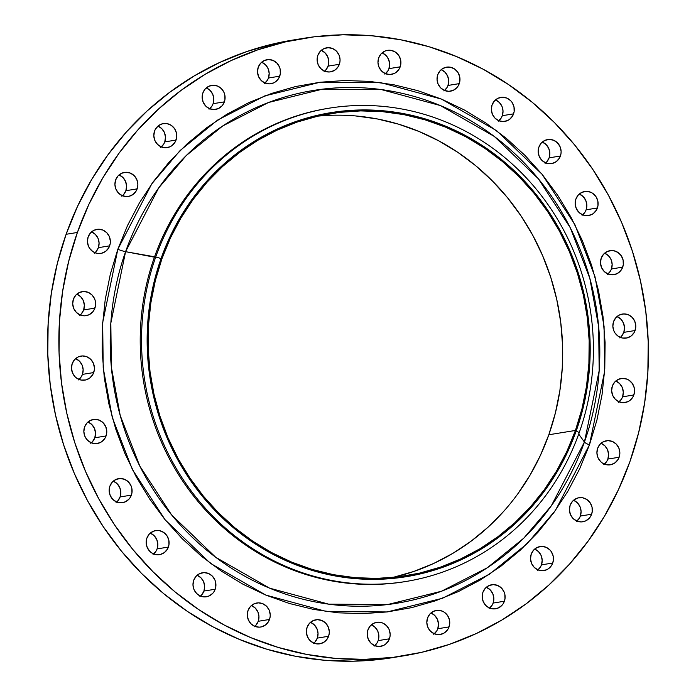 <?xml version="1.0" encoding="UTF-8"?>
<svg xmlns="http://www.w3.org/2000/svg" width="696" height="696" viewBox="0 0 696 696"><rect width="100%" height="100%" fill="white"/><g stroke="black" fill="none" stroke-linecap="round" stroke-linejoin="round"><path stroke-width="1.04" d="M635.074 330.53A12.171 11.458 -99.2 0 1 626.269 338.091A12.171 11.458 -99.2 0 1 615.49 333.654A12.171 11.458 -99.2 0 1 613.567 321.613L612.854 326.276L613.881 330.913L615.012 333.001L618.292 336.29L622.485 338.038L626.966 337.952L631.037 336.064L634.082 332.653L635.648 328.242L635.787 325.867L634.752 321.23L632.133 317.332L628.323 314.766L623.903 313.922L619.544 314.923L615.917 317.62L613.567 321.613A12.171 11.458 -99.2 0 1 622.372 314.053A12.171 11.458 -99.2 0 1 633.151 318.49A12.171 11.458 -99.2 0 1 635.074 330.53L623.799 332.357L635.074 330.53M620.371 337.403A12.171 11.458 80.8 0 0 623.799 332.357L621.45 336.351L619.762 337.891M622.711 267.142A12.171 11.458 -99.2 0 1 613.907 274.702A12.171 11.458 -99.2 0 1 603.127 270.257A12.171 11.458 -99.2 0 1 601.205 258.216L600.491 262.888L601.527 267.525L604.145 271.423L607.956 273.989L610.131 274.642L614.603 274.563L618.674 272.675L621.719 269.265L623.285 264.854L623.12 260.104L621.258 255.754L617.987 252.457L613.785 250.717L611.54 250.525L607.19 251.526L603.554 254.231L601.205 258.216A12.171 11.458 -99.2 0 1 610.009 250.664A12.171 11.458 -99.2 0 1 620.788 255.101A12.171 11.458 -99.2 0 1 622.711 267.142L611.436 268.969L622.711 267.142M608.008 274.015A12.171 11.458 80.8 0 0 611.436 268.969L610.453 271.092L607.399 274.502M597.394 207.982A12.171 11.458 -99.2 0 1 588.59 215.542A12.171 11.458 -99.2 0 1 577.81 211.097A12.171 11.458 -99.2 0 1 575.897 199.056L575.174 203.728L576.21 208.365L578.828 212.263L582.639 214.829L587.059 215.673L591.417 214.672L593.357 213.515L596.411 210.105L597.968 205.694L597.812 200.944L595.95 196.594L592.67 193.297L590.652 192.209L586.232 191.365L581.873 192.366L578.245 195.071L575.897 199.056A12.171 11.458 -99.2 0 1 584.701 191.504A12.171 11.458 -99.2 0 1 595.471 195.941A12.171 11.458 -99.2 0 1 597.394 207.982L586.128 209.809L597.394 207.982M582.7 214.855A12.171 11.458 80.8 0 0 586.128 209.809L585.136 211.932L582.091 215.342M560.402 156.017A12.171 11.458 -99.2 0 1 551.597 163.577A12.171 11.458 -99.2 0 1 540.818 159.14A12.171 11.458 -99.2 0 1 538.895 147.1L538.182 151.763L539.209 156.4L541.836 160.297L545.638 162.864L547.813 163.525L552.293 163.438L556.365 161.55L559.41 158.14L560.976 153.729L561.115 151.354L560.08 146.717L557.461 142.819L553.651 140.253L549.231 139.409L544.872 140.409L541.244 143.106L538.895 147.1A12.171 11.458 -99.2 0 1 547.7 139.539A12.171 11.458 -99.2 0 1 558.479 143.976A12.171 11.458 -99.2 0 1 560.402 156.017L549.127 157.844L560.402 156.017M545.699 162.89A12.171 11.458 80.8 0 0 549.127 157.844L546.778 161.837L545.09 163.377M513.57 113.866A12.171 11.458 -99.2 0 1 504.765 121.417A12.171 11.458 -99.2 0 1 493.986 116.98A12.171 11.458 -99.2 0 1 492.063 104.939L491.35 109.611L492.385 114.248L495.004 118.146L498.815 120.713L503.234 121.556L507.593 120.556L509.533 119.399L512.587 115.988L514.144 111.569L513.987 106.827L512.125 102.477L510.638 100.659L506.827 98.093L502.408 97.249L498.049 98.249L494.421 100.955L492.063 104.939A12.171 11.458 -99.2 0 1 500.876 97.388A12.171 11.458 -99.2 0 1 511.647 101.825A12.171 11.458 -99.2 0 1 513.57 113.866L502.303 115.693L513.57 113.866M498.875 120.739A12.171 11.458 80.8 0 0 502.303 115.693L501.311 117.815L498.266 121.226M459.264 83.624A12.171 11.458 -99.2 0 1 450.46 91.185A12.171 11.458 -99.2 0 1 439.681 86.748A12.171 11.458 -99.2 0 1 437.758 74.707L437.045 79.37L438.08 84.007L440.699 87.905L444.509 90.471L448.929 91.324L453.287 90.315L456.915 87.618L458.272 85.747L459.838 81.336L459.673 76.595L457.811 72.245L454.54 68.948L450.338 67.207L445.866 67.286L441.795 69.174L440.107 70.714L437.758 74.707A12.171 11.458 -99.2 0 1 446.562 67.147A12.171 11.458 -99.2 0 1 457.342 71.584A12.171 11.458 -99.2 0 1 459.264 83.624L447.989 85.451L459.264 83.624M444.561 90.497A12.171 11.458 80.8 0 0 447.989 85.451L447.006 87.574L443.952 90.985M400.2 66.825A12.171 11.458 -99.2 0 1 391.396 74.376A12.171 11.458 -99.2 0 1 380.616 69.939A12.171 11.458 -99.2 0 1 378.694 57.898L377.98 62.57L379.015 67.207L381.634 71.105L385.445 73.672L389.864 74.516L394.223 73.515L396.163 72.358L399.208 68.948L400.774 64.528L400.609 59.786L398.747 55.436L395.476 52.139L391.274 50.399L386.802 50.477L384.679 51.208L381.043 53.914L378.694 57.898A12.171 11.458 -99.2 0 1 387.498 50.347A12.171 11.458 -99.2 0 1 398.277 54.784A12.171 11.458 -99.2 0 1 400.2 66.825L388.925 68.652L400.2 66.825M385.497 73.698A12.171 11.458 80.8 0 0 388.925 68.652L387.942 70.774L384.888 74.185M339.344 64.302A12.171 11.458 -99.2 0 1 330.53 71.853A12.171 11.458 -99.2 0 1 319.76 67.416A12.171 11.458 -99.2 0 1 317.837 55.375L317.124 60.039L318.15 64.676L320.769 68.573L324.58 71.149L328.999 71.992L331.235 71.714L335.298 69.826L338.352 66.416L339.918 62.005L340.057 59.63L339.022 54.993L336.403 51.095L332.592 48.529L328.173 47.685L323.814 48.685L320.186 51.391L317.837 55.375A12.171 11.458 -99.2 0 1 326.642 47.815A12.171 11.458 -99.2 0 1 337.421 52.261A12.171 11.458 -99.2 0 1 339.344 64.302L328.068 66.129L339.344 64.302M324.64 71.166A12.171 11.458 80.8 0 0 328.068 66.129L325.719 70.113L324.031 71.653M279.731 76.177A12.171 11.458 -99.2 0 1 270.927 83.729A12.171 11.458 -99.2 0 1 260.147 79.292A12.171 11.458 -99.2 0 1 258.233 67.251L257.52 71.923L258.547 76.551L261.165 80.458L264.976 83.024L269.395 83.868L273.754 82.867L275.694 81.71L278.748 78.3L280.305 73.88L280.149 69.139L279.418 66.868L276.799 62.971L272.989 60.404L268.569 59.56L264.21 60.561L260.582 63.266L258.233 67.251A12.171 11.458 -99.2 0 1 267.038 59.699A12.171 11.458 -99.2 0 1 277.817 64.136A12.171 11.458 -99.2 0 1 279.731 76.177L268.465 78.004L279.731 76.177M265.037 83.041A12.171 11.458 80.8 0 0 268.465 78.004L267.473 80.127L264.428 83.529M224.373 101.86A12.171 11.458 -99.2 0 1 215.569 109.42A12.171 11.458 -99.2 0 1 204.789 104.983A12.171 11.458 -99.2 0 1 202.867 92.942L202.153 97.605L203.189 102.242L205.807 106.14L209.618 108.707L214.037 109.559L218.396 108.55L222.024 105.853L223.39 103.982L224.947 99.572L224.791 94.83L224.06 92.559L221.441 88.662L217.631 86.095L213.211 85.243L208.852 86.252L205.224 88.949L202.867 92.942A12.171 11.458 -99.2 0 1 211.671 85.382A12.171 11.458 -99.2 0 1 222.45 89.819A12.171 11.458 -99.2 0 1 224.373 101.86L213.098 103.687L224.373 101.86M209.679 108.733A12.171 11.458 80.8 0 0 213.098 103.687L212.115 105.809L209.061 109.22M176.036 140.07A12.171 11.458 -99.2 0 1 167.231 147.622A12.171 11.458 -99.2 0 1 156.452 143.185A12.171 11.458 -99.2 0 1 154.529 131.144L153.816 135.816L154.851 140.444L157.47 144.35L161.281 146.917L165.7 147.761L170.059 146.76L171.999 145.603L175.053 142.193L176.61 137.773L176.453 133.032L174.592 128.682L171.312 125.384L167.118 123.644L162.638 123.723L158.566 125.611L155.521 129.021L154.529 131.144A12.171 11.458 -99.2 0 1 163.334 123.592A12.171 11.458 -99.2 0 1 174.113 128.029A12.171 11.458 -99.2 0 1 176.036 140.07L164.761 141.897L176.036 140.07M161.333 146.934A12.171 11.458 80.8 0 0 164.761 141.897L163.778 144.02L160.724 147.421M137.147 188.877A12.171 11.458 -99.2 0 1 128.334 196.437A12.171 11.458 -99.2 0 1 117.563 192A12.171 11.458 -99.2 0 1 115.64 179.959L114.927 184.623L115.954 189.26L118.572 193.157L122.383 195.724L126.802 196.576L129.038 196.298L133.101 194.41L136.155 191L137.721 186.589L137.86 184.214L136.825 179.577L134.206 175.679L130.396 173.113L125.976 172.26L121.617 173.269L117.989 175.966L115.64 179.959A12.171 11.458 -99.2 0 1 124.445 172.399A12.171 11.458 -99.2 0 1 135.224 176.836A12.171 11.458 -99.2 0 1 137.147 188.877L125.872 190.704L137.147 188.877M122.444 195.75A12.171 11.458 80.8 0 0 125.872 190.704L123.523 194.697L121.835 196.237M109.646 245.845A12.171 11.458 -99.2 0 1 100.842 253.405A12.171 11.458 -99.2 0 1 90.062 248.968A12.171 11.458 -99.2 0 1 88.14 236.927L87.426 241.59L88.453 246.227L89.584 248.307L92.864 251.604L97.057 253.344L101.538 253.266L105.609 251.378L108.654 247.967L110.22 243.556L110.359 241.181L109.324 236.544L106.706 232.647L102.895 230.08L98.475 229.228L94.117 230.237L90.489 232.934L88.14 236.927A12.171 11.458 -99.2 0 1 96.944 229.367A12.171 11.458 -99.2 0 1 107.723 233.804A12.171 11.458 -99.2 0 1 109.646 245.845L98.371 247.672L109.646 245.845M94.943 252.718A12.171 11.458 80.8 0 0 98.371 247.672L96.022 251.665L94.334 253.205M94.917 308.119A12.171 11.458 -99.2 0 1 86.113 315.671A12.171 11.458 -99.2 0 1 75.333 311.234A12.171 11.458 -99.2 0 1 73.411 299.193L72.697 303.856L73.733 308.493L76.351 312.391L80.162 314.966L84.581 315.81L88.94 314.801L92.568 312.104L93.934 310.233L95.491 305.822L95.335 301.081L94.604 298.81L91.985 294.913L88.174 292.346L83.755 291.502L79.396 292.503L75.768 295.208L73.411 299.193A12.171 11.458 -99.2 0 1 82.215 291.633A12.171 11.458 -99.2 0 1 92.994 296.078A12.171 11.458 -99.2 0 1 94.917 308.119L83.642 309.946L94.917 308.119M80.214 314.983A12.171 11.458 80.8 0 0 83.642 309.946L81.293 313.931L79.605 315.471M93.708 372.56A12.171 11.458 -99.2 0 1 84.903 380.12A12.171 11.458 -99.2 0 1 74.124 375.683A12.171 11.458 -99.2 0 1 72.201 363.643L71.488 368.306L72.523 372.943L75.142 376.84L76.925 378.32L81.127 380.06L85.599 379.981L89.671 378.093L92.716 374.683L94.282 370.272L94.421 367.897L93.386 363.26L90.767 359.362L86.957 356.796L82.537 355.943L78.187 356.952L74.55 359.649L72.201 363.643A12.171 11.458 -99.2 0 1 81.006 356.082A12.171 11.458 -99.2 0 1 91.785 360.519A12.171 11.458 -99.2 0 1 93.708 372.56L82.433 374.387L93.708 372.56M79.005 379.433A12.171 11.458 80.8 0 0 82.433 374.387L81.449 376.51L78.396 379.92M106.07 435.957A12.171 11.458 -99.2 0 1 97.266 443.509A12.171 11.458 -99.2 0 1 86.487 439.072A12.171 11.458 -99.2 0 1 84.564 427.031L83.851 431.694L84.877 436.331L87.505 440.229L91.306 442.804L95.726 443.648L100.085 442.647L102.034 441.481L105.079 438.071L106.645 433.66L106.784 431.285L105.748 426.648L103.13 422.75L99.319 420.184L94.9 419.34L90.541 420.34L86.913 423.046L84.564 427.031A12.171 11.458 -99.2 0 1 93.368 419.47A12.171 11.458 -99.2 0 1 104.148 423.916A12.171 11.458 -99.2 0 1 106.07 435.957L94.795 437.784L106.07 435.957M91.367 442.821A12.171 11.458 80.8 0 0 94.795 437.784L92.446 441.769L90.758 443.308M131.379 495.117A12.171 11.458 -99.2 0 1 122.574 502.669A12.171 11.458 -99.2 0 1 111.795 498.232A12.171 11.458 -99.2 0 1 109.872 486.191L109.159 490.854L110.194 495.491L112.813 499.389L116.624 501.964L121.043 502.808L125.402 501.807L129.03 499.102L130.396 497.231L131.953 492.82L131.796 488.079L131.066 485.808L128.447 481.91L124.636 479.344L120.217 478.5L115.858 479.5L112.23 482.206L109.872 486.191A12.171 11.458 -99.2 0 1 118.677 478.63A12.171 11.458 -99.2 0 1 129.456 483.076A12.171 11.458 -99.2 0 1 131.379 495.117L120.104 496.944L131.379 495.117M116.684 501.981A12.171 11.458 80.8 0 0 120.104 496.944L117.754 500.929L116.067 502.468M168.38 547.073A12.171 11.458 -99.2 0 1 159.575 554.634A12.171 11.458 -99.2 0 1 148.796 550.197A12.171 11.458 -99.2 0 1 146.873 538.156L146.16 542.819L147.195 547.456L149.814 551.354L151.597 552.833L155.8 554.573L160.271 554.495L164.343 552.607L167.388 549.196L168.954 544.785L168.789 540.044L166.927 535.685L163.656 532.397L159.454 530.648L154.982 530.735L150.91 532.623L149.222 534.163L146.873 538.156A12.171 11.458 -99.2 0 1 155.678 530.596A12.171 11.458 -99.2 0 1 166.457 535.033A12.171 11.458 -99.2 0 1 168.38 547.073L157.105 548.9L168.38 547.073M153.677 553.946A12.171 11.458 80.8 0 0 157.105 548.9L156.121 551.023L153.068 554.434M215.203 589.234A12.171 11.458 -99.2 0 1 206.399 596.785A12.171 11.458 -99.2 0 1 195.619 592.348A12.171 11.458 -99.2 0 1 193.697 580.307L192.983 584.979L194.019 589.608L196.637 593.514L200.448 596.081L204.868 596.924L209.226 595.924L212.854 593.218L214.22 591.348L215.777 586.937L215.621 582.195L214.89 579.925L212.271 576.027L208.461 573.461L204.041 572.617L199.682 573.617L196.054 576.323L193.697 580.307A12.171 11.458 -99.2 0 1 202.51 572.756A12.171 11.458 -99.2 0 1 213.281 577.193A12.171 11.458 -99.2 0 1 215.203 589.234L203.937 591.061L215.203 589.234M200.509 596.098A12.171 11.458 80.8 0 0 203.937 591.061L201.579 595.045L199.9 596.585M269.509 619.466A12.171 11.458 -99.2 0 1 260.704 627.026A12.171 11.458 -99.2 0 1 249.934 622.589A12.171 11.458 -99.2 0 1 248.011 610.549L247.297 615.212L248.324 619.849L250.943 623.747L254.753 626.313L259.173 627.166L261.409 626.887L265.472 624.999L268.525 621.589L270.091 617.178L270.231 614.803L269.195 610.166L266.577 606.268L262.766 603.702L258.346 602.849L253.988 603.858L250.36 606.555L248.011 610.549A12.171 11.458 -99.2 0 1 256.815 602.988A12.171 11.458 -99.2 0 1 267.595 607.425A12.171 11.458 -99.2 0 1 269.509 619.466L258.242 621.293L269.509 619.466M254.814 626.339A12.171 11.458 80.8 0 0 258.242 621.293L255.893 625.286L254.205 626.826M328.582 636.274A12.171 11.458 -99.2 0 1 319.777 643.826A12.171 11.458 -99.2 0 1 308.998 639.389A12.171 11.458 -99.2 0 1 307.075 627.348L306.362 632.02L307.388 636.649L310.007 640.555L313.818 643.121L315.993 643.774L320.473 643.696L324.545 641.799L327.59 638.389L329.156 633.978L329.295 631.603L328.26 626.966L325.641 623.068L321.83 620.501L317.411 619.658L313.052 620.658L309.424 623.364L307.075 627.348A12.171 11.458 -99.2 0 1 315.88 619.797A12.171 11.458 -99.2 0 1 326.659 624.234A12.171 11.458 -99.2 0 1 328.582 636.274L317.306 638.101L328.582 636.274M313.879 643.139A12.171 11.458 80.8 0 0 317.306 638.101L314.957 642.086L313.27 643.626M389.438 638.798A12.171 11.458 -99.2 0 1 380.634 646.358A12.171 11.458 -99.2 0 1 369.854 641.912A12.171 11.458 -99.2 0 1 367.932 629.871L367.218 634.543L368.254 639.18L370.872 643.078L374.683 645.644L379.103 646.488L383.461 645.488L385.401 644.331L388.446 640.92L390.012 636.509L390.151 634.134L389.125 629.497L386.498 625.6L382.687 623.024L378.267 622.18L373.917 623.19L370.281 625.887L367.932 629.871A12.171 11.458 -99.2 0 1 376.736 622.32A12.171 11.458 -99.2 0 1 387.515 626.757A12.171 11.458 -99.2 0 1 389.438 638.798L378.163 640.625L389.438 638.798M374.735 645.67A12.171 11.458 80.8 0 0 378.163 640.625L377.18 642.747L374.126 646.158M449.042 626.922A12.171 11.458 -99.2 0 1 440.237 634.474A12.171 11.458 -99.2 0 1 429.458 630.037A12.171 11.458 -99.2 0 1 427.535 617.996L426.822 622.668L427.857 627.305L430.476 631.202L434.287 633.769L438.706 634.613L443.065 633.612L445.005 632.455L448.059 629.045L449.616 624.625L449.459 619.884L447.598 615.534L444.318 612.236L442.299 611.149L437.88 610.305L433.521 611.305L429.893 614.011L427.535 617.996A12.171 11.458 -99.2 0 1 436.34 610.444A12.171 11.458 -99.2 0 1 447.119 614.881A12.171 11.458 -99.2 0 1 449.042 626.922L437.767 628.749L449.042 626.922M434.339 633.786A12.171 11.458 80.8 0 0 437.767 628.749L436.784 630.872L433.73 634.282M504.4 601.231A12.171 11.458 -99.2 0 1 495.595 608.791A12.171 11.458 -99.2 0 1 484.816 604.354A12.171 11.458 -99.2 0 1 482.902 592.313L482.18 596.977L483.215 601.614L485.834 605.511L489.645 608.078L494.064 608.93L498.423 607.921L502.051 605.224L503.417 603.354L504.974 598.943L504.817 594.201L504.087 591.931L501.468 588.033L497.657 585.466L493.238 584.614L488.879 585.623L485.251 588.32L482.902 592.313A12.171 11.458 -99.2 0 1 491.707 584.753A12.171 11.458 -99.2 0 1 502.486 589.19A12.171 11.458 -99.2 0 1 504.4 601.231L493.133 603.058L504.4 601.231M489.706 608.104A12.171 11.458 80.8 0 0 493.133 603.058L492.142 605.181L489.097 608.591M552.737 563.029A12.171 11.458 -99.2 0 1 543.933 570.581A12.171 11.458 -99.2 0 1 533.153 566.144A12.171 11.458 -99.2 0 1 531.239 554.103L530.526 558.775L531.553 563.412L534.171 567.31L537.982 569.876L542.402 570.72L546.76 569.72L548.7 568.562L551.754 565.152L553.32 560.732L553.155 555.991L551.293 551.641L549.805 549.823L545.995 547.256L541.575 546.412L537.216 547.413L533.588 550.118L531.239 554.103A12.171 11.458 -99.2 0 1 540.044 546.551A12.171 11.458 -99.2 0 1 550.823 550.988A12.171 11.458 -99.2 0 1 552.737 563.029L541.471 564.856L552.737 563.029M538.043 569.893A12.171 11.458 80.8 0 0 541.471 564.856L540.479 566.979L537.434 570.389M591.635 514.213A12.171 11.458 -99.2 0 1 582.83 521.774A12.171 11.458 -99.2 0 1 572.051 517.337A12.171 11.458 -99.2 0 1 570.128 505.296L569.415 509.959L570.45 514.596L573.069 518.494L576.88 521.06L581.299 521.913L585.658 520.904L589.286 518.207L590.643 516.336L592.209 511.925L592.044 507.184L590.182 502.834L586.911 499.537L582.709 497.797L578.237 497.875L574.165 499.763L572.477 501.303L570.128 505.296A12.171 11.458 -99.2 0 1 578.933 497.736A12.171 11.458 -99.2 0 1 589.712 502.173A12.171 11.458 -99.2 0 1 591.635 514.213L580.36 516.04L591.635 514.213M576.932 521.087A12.171 11.458 80.8 0 0 580.36 516.04L579.377 518.163L576.323 521.574M633.856 394.98A12.171 11.458 -99.2 0 1 625.052 402.54A12.171 11.458 -99.2 0 1 614.272 398.095A12.171 11.458 -99.2 0 1 612.358 386.054L611.636 390.726L612.671 395.363L615.29 399.26L619.101 401.827L623.52 402.671L627.879 401.67L629.819 400.513L632.873 397.103L634.43 392.692L634.274 387.95L632.412 383.592L629.132 380.294L627.113 379.207L622.694 378.363L618.335 379.372L614.707 382.069L612.358 386.054A12.171 11.458 -99.2 0 1 621.163 378.502A12.171 11.458 -99.2 0 1 631.942 382.939A12.171 11.458 -99.2 0 1 633.856 394.98L622.589 396.807L633.856 394.98M619.162 401.853A12.171 11.458 80.8 0 0 622.589 396.807L621.598 398.93L618.553 402.34M619.135 457.246A12.171 11.458 -99.2 0 1 610.331 464.806A12.171 11.458 -99.2 0 1 599.552 460.369A12.171 11.458 -99.2 0 1 597.629 448.328L596.916 452.992L597.951 457.629L600.57 461.526L602.353 463.005L606.555 464.745L611.027 464.667L615.099 462.779L618.144 459.369L619.71 454.958L619.849 452.583L618.814 447.946L616.195 444.048L612.384 441.481L607.965 440.629L603.606 441.638L599.978 444.335L597.629 448.328A12.171 11.458 -99.2 0 1 606.433 440.768A12.171 11.458 -99.2 0 1 617.213 445.205A12.171 11.458 -99.2 0 1 619.135 457.246L607.86 459.073L619.135 457.246M586.354 450.155A12.171 11.458 80.8 0 0 585.649 454.984M604.433 464.119A12.171 11.458 80.8 0 0 607.86 459.073L606.877 461.196L603.823 464.606M329.112 108.193L327.807 108.402A239.746 225.574 80.8 0 0 154.425 257.198L125.584 251.674A8.43 1.435 19.5 0 1 117.833 249.246A8.43 1.435 -160.5 0 0 125.584 251.674L110.838 323.04L111.343 367.027L120.208 415.486L139.783 466.059L171.651 514.97L215.716 557.296L269.561 588.146L328.66 604.154L387.576 604.563L441.481 591.243L487.27 567.788L523.784 538.165L551.319 505.809L584.423 442.056A8.43 1.435 -160.5 0 0 589.434 444.927L555.417 510.455L527.107 543.707L489.584 574.157L442.517 598.264L387.115 611.949L326.563 611.54L265.82 595.08L210.479 563.368L165.187 519.868L132.423 469.6L112.3 417.609L103.199 367.81L102.677 322.596L117.833 249.246L110.359 274.024L105.235 299.506L102.495 325.45L102.181 351.602L104.278 377.702L108.785 403.515L115.649 428.78L124.801 453.261L136.164 476.725L149.614 498.928L165.03 519.677L182.265 538.765L201.144 556L221.502 571.233L243.13 584.301L265.82 595.08L289.353 603.476L313.505 609.409L338.047 612.811L362.738 613.646L387.341 611.923L411.623 607.643L435.339 600.857L458.272 591.635L480.197 580.046L500.911 566.222L520.199 550.275L537.877 532.388L553.79 512.7L567.771 491.428L579.698 468.765L589.434 444.927L596.907 420.149L602.04 394.667L604.78 368.723L605.094 342.571L602.997 316.471L598.49 290.658L591.626 265.394L582.474 240.912L571.112 217.448L557.661 195.245L542.245 174.496L525.01 155.408L506.123 138.173L485.773 122.94L464.145 109.872L441.455 99.093L417.922 90.698L393.771 84.764L369.228 81.362L344.537 80.527L319.934 82.25L295.652 86.53L271.936 93.316L249.003 102.538L227.07 114.127L206.364 127.96L187.076 143.898L169.389 161.785L153.485 181.473L139.496 202.745L127.577 225.408L117.833 249.246L151.859 183.718L180.16 150.466L217.691 120.016L264.758 95.909L320.16 82.224L380.712 82.633L441.455 99.093L496.796 130.804L542.088 174.304L574.852 224.573L594.967 276.564L604.076 326.363L604.598 371.577L589.434 444.927A8.43 1.435 19.5 0 1 584.423 442.056A259.765 244.409 80.8 0 0 440.446 105.583A259.765 244.409 80.8 0 0 125.584 251.674L155.73 256.989L161.063 258.512A235.065 221.163 -99.2 0 1 445.988 126.315A235.065 221.163 -99.2 0 1 576.271 430.789L579.202 432.703A239.746 225.574 80.8 0 0 446.327 122.157A239.746 225.574 80.8 0 0 155.73 256.989A239.746 225.574 -99.2 0 1 329.112 108.193A239.746 225.574 -99.2 0 1 541.375 195.593A239.746 225.574 -99.2 0 1 579.202 432.703A239.746 225.574 -99.2 0 1 405.82 581.499A239.746 225.574 -99.2 0 1 193.558 494.099A239.746 225.574 -99.2 0 1 155.73 256.989L154.425 257.198A239.746 225.574 -99.2 0 1 328.46 108.298M578.715 434.06L584.423 442.056L578.715 434.06M303.595 38.323L292.329 40.151A312.791 294.295 80.8 0 0 66.111 234.291L77.386 232.464A312.791 294.295 -99.2 0 1 303.595 38.323A312.791 294.295 -99.2 0 1 580.534 152.354A312.791 294.295 -99.2 0 1 629.889 461.709L629.889 461.709A312.791 294.295 -99.2 0 1 403.671 655.85A312.791 294.295 -99.2 0 1 126.742 541.819A312.791 294.295 -99.2 0 1 77.386 232.464L66.111 234.291L57.359 263.323L51.347 293.173L48.146 323.562L47.772 354.203L50.234 384.784L55.515 415.025L63.553 444.622L74.272 473.306L87.583 500.789L103.339 526.802L121.4 551.11L141.593 573.469L163.717 593.671L187.563 611.506L212.898 626.818L239.476 639.45L267.055 649.29L295.348 656.232L324.101 660.217L353.029 661.2L381.852 659.182L392.735 657.624M575.444 430.45A234.126 220.284 -99.2 0 1 406.125 575.757A234.126 220.284 -99.2 0 1 198.83 490.402A234.126 220.284 -99.2 0 1 161.89 258.851A234.126 220.284 -99.2 0 1 331.218 113.544A234.126 220.284 -99.2 0 1 538.504 198.899A234.126 220.284 -99.2 0 1 575.444 430.45L548.822 434.756L575.444 430.45L581.995 408.717L586.493 386.376L588.894 363.625L589.173 340.692L587.328 317.802L583.378 295.165L577.358 273.015L569.337 251.543L559.375 230.976L547.578 211.497L534.058 193.305L518.946 176.566L502.382 161.455L484.538 148.1L465.572 136.642L445.675 127.185L425.038 119.816L403.854 114.623L382.339 111.638L360.685 110.899L339.109 112.413L317.82 116.162L297.018 122.113L276.912 130.213L257.685 140.366L239.528 152.494L222.616 166.475L207.103 182.161L193.149 199.421L180.89 218.074L170.442 237.954L161.89 258.851L155.339 280.584L150.841 302.925L148.439 325.676L148.161 348.609L150.005 371.499L153.955 394.136L159.976 416.286L168.006 437.758L177.959 458.325L189.756 477.804L203.275 495.996L218.387 512.735L234.952 527.846L252.796 541.201L271.762 552.659L291.659 562.116L312.295 569.485L333.48 574.678L354.995 577.663L376.649 578.402L398.225 576.888L419.514 573.139L440.316 567.188L460.421 559.088L479.648 548.935L497.805 536.807L514.727 522.827L530.23 507.14L544.185 489.88L556.443 471.227L566.901 451.347L575.444 430.45M392.744 577.48A234.126 220.284 80.8 0 0 548.822 434.756A234.126 220.284 80.8 0 0 317.976 116.128M355.717 115.954L377.241 118.938L398.425 124.132L419.062 131.492L438.959 140.949L457.916 152.415L475.768 165.761L492.324 180.882L507.436 197.62L520.956 215.812L532.753 235.291L542.715 255.858L550.745 277.321L556.757 299.48L560.706 322.118L562.551 345.007L562.272 367.94L559.871 390.682L555.373 413.032L548.822 434.756L540.279 455.663L529.83 475.542L517.563 494.195M503.617 511.447L488.105 527.142L471.192 541.123L453.035 553.242L433.808 563.403L413.694 571.494L392.901 577.445M292.651 40.098L274.433 43.657L246.645 51.608L219.779 62.422L194.088 75.994L169.833 92.194L147.23 110.864L126.515 131.831L107.871 154.886L91.498 179.812L77.526 206.364L66.111 234.291A312.791 294.295 80.8 0 0 115.466 543.646A312.791 294.295 80.8 0 0 392.405 657.677L403.671 655.85M617.048 316.593L620.858 319.16L623.477 323.057L624.512 327.694L623.799 332.357A12.171 11.458 80.8 0 0 616.995 316.567M604.693 253.196L608.495 255.771L611.123 259.669L612.149 264.306L611.436 268.969A12.171 11.458 80.8 0 0 604.633 253.179M579.377 194.036L583.187 196.611L585.806 200.509L586.841 205.146L586.128 209.809A12.171 11.458 80.8 0 0 579.316 194.019M542.375 142.08L546.186 144.646L548.805 148.544L549.84 153.181L549.127 157.844A12.171 11.458 80.8 0 0 542.323 142.054M495.552 99.919L499.363 102.486L501.981 106.392L503.017 111.021L502.303 115.693A12.171 11.458 80.8 0 0 495.491 99.902M441.247 69.687L445.057 72.254L447.676 76.151L448.702 80.788L447.989 85.451A12.171 11.458 80.8 0 0 441.186 69.661M382.182 52.879L385.993 55.445L388.612 59.351L389.638 63.98L388.925 68.652A12.171 11.458 80.8 0 0 382.121 52.861M321.317 50.356L325.128 52.922L327.746 56.82L328.782 61.457L328.068 66.129A12.171 11.458 80.8 0 0 321.265 50.33M261.713 62.231L265.524 64.798L268.143 68.695L269.178 73.332L268.465 78.004A12.171 11.458 80.8 0 0 261.661 62.214M206.355 87.922L210.166 90.489L212.785 94.386L213.82 99.023L213.098 103.687A12.171 11.458 80.8 0 0 206.294 87.896M158.018 126.124L161.829 128.69L164.447 132.588L165.474 137.225L164.761 141.897A12.171 11.458 80.8 0 0 157.957 126.106M119.12 174.94L122.931 177.506L125.55 181.404L126.585 186.041L125.872 190.704A12.171 11.458 80.8 0 0 119.068 174.913M91.62 231.907L95.43 234.474L98.049 238.371L99.084 243.008L98.371 247.672A12.171 11.458 80.8 0 0 91.567 231.881M76.899 294.173L80.71 296.74L83.329 300.637L84.364 305.274L83.642 309.946A12.171 11.458 80.8 0 0 76.838 294.147M75.681 358.623L79.492 361.189L82.119 365.087L83.146 369.724L82.433 374.387A12.171 11.458 80.8 0 0 75.629 358.597M88.044 422.011L91.855 424.577L94.473 428.475L95.509 433.112L94.795 437.784A12.171 11.458 80.8 0 0 87.992 421.985M113.361 481.171L117.172 483.737L119.79 487.635L120.826 492.272L120.104 496.944A12.171 11.458 80.8 0 0 113.3 481.145M150.362 533.136L154.164 535.702L156.791 539.6L157.818 544.237L157.105 548.9A12.171 11.458 80.8 0 0 150.301 533.11M197.185 575.288L200.996 577.854L203.615 581.752L204.65 586.389L203.937 591.061A12.171 11.458 80.8 0 0 197.125 575.261M251.491 605.529L255.301 608.095L257.92 611.993L258.955 616.63L258.242 621.293A12.171 11.458 80.8 0 0 251.439 605.503M310.555 622.328L314.366 624.895L316.985 628.793L318.02 633.43L317.306 638.101A12.171 11.458 80.8 0 0 310.503 622.302M371.42 624.851L375.231 627.427L377.85 631.324L378.876 635.961L378.163 640.625A12.171 11.458 80.8 0 0 371.36 624.834M431.024 612.976L434.835 615.542L437.453 619.449L438.48 624.077L437.767 628.749A12.171 11.458 80.8 0 0 430.963 612.958M486.382 587.293L490.193 589.86L492.812 593.758L493.847 598.395L493.133 603.058A12.171 11.458 80.8 0 0 486.321 587.267M534.719 549.083L538.53 551.65L541.149 555.556L542.184 560.184L541.471 564.856A12.171 11.458 80.8 0 0 534.667 549.066M573.617 500.276L577.428 502.843L580.046 506.74L581.073 511.377L580.36 516.04A12.171 11.458 80.8 0 0 573.556 500.25M615.838 381.034L619.649 383.609L622.268 387.507L623.303 392.144L622.589 396.807A12.171 11.458 80.8 0 0 615.786 381.017M601.109 443.308L604.92 445.875L607.547 449.773L608.574 454.41L607.86 459.073A12.171 11.458 80.8 0 0 601.057 443.282M629.889 461.709L618.474 489.636L604.502 516.188L588.129 541.114L569.485 564.169L548.77 585.136L526.167 603.806L501.912 620.005L476.221 633.577L449.355 644.392L421.567 652.343L393.127 657.355L364.304 659.373L335.376 658.39L306.623 654.405L278.322 647.463L250.751 637.623L224.173 624.991L198.839 609.679L174.992 591.844L152.868 571.642L132.675 549.283L114.614 524.975L98.858 498.962L85.547 471.479L74.82 442.795L66.781 413.198L61.509 382.957L59.047 352.376L59.412 321.735L62.623 291.346L68.634 261.496L77.386 232.464L88.801 204.537L102.764 177.985L119.146 153.059L137.791 130.004L158.505 109.037L181.099 90.367L205.364 74.168L231.046 60.596L257.92 49.781L285.708 41.83L314.148 36.818L342.971 34.8L371.899 35.783L400.652 39.768L428.945 46.71L456.524 56.55L483.102 69.182L508.437 84.494L532.283 102.329L554.408 122.531L574.6 144.89L592.661 169.198L608.417 195.211L621.728 222.694L632.447 251.378L640.485 280.975L645.766 311.216L648.228 341.797L647.854 372.438L644.653 402.827L638.641 432.677L629.889 461.709M125.584 251.674A259.765 244.409 80.8 0 0 269.561 588.146A259.765 244.409 80.8 0 0 584.423 442.056L599.169 370.69L598.664 326.702L589.808 278.252L570.233 227.67L538.356 178.759L494.29 136.433L440.446 105.583L381.347 89.575L322.431 89.175L268.525 102.486L222.737 125.941L186.224 155.565L158.688 187.92L125.584 251.674M405.168 581.604A239.746 225.574 -99.2 0 1 192.461 494.586A239.746 225.574 -99.2 0 1 154.425 257.198A239.746 225.574 80.8 0 0 192.253 494.308A239.746 225.574 80.8 0 0 404.515 581.717L405.82 581.499M155.73 256.989A239.746 225.574 80.8 0 0 288.605 567.536A239.746 225.574 80.8 0 0 579.202 432.703L576.271 430.789A235.065 221.163 -99.2 0 1 291.346 562.986A235.065 221.163 -99.2 0 1 161.063 258.512L155.73 256.989M576.271 430.789L567.692 451.774L557.192 471.731L544.881 490.462L530.874 507.784L515.31 523.54L498.327 537.573L480.092 549.753L460.796 559.949L440.603 568.075L419.714 574.052L398.338 577.81L376.684 579.333L354.943 578.593L333.34 575.601L312.069 570.381L291.346 562.986L271.37 553.494L252.335 541.993L234.413 528.586L217.787 513.404L202.614 496.605L189.042 478.335L177.202 458.786L167.197 438.132L159.14 416.573L153.103 394.327L149.135 371.603L147.282 348.626L147.561 325.598L149.971 302.76L154.486 280.323L161.063 258.512L169.641 237.527L180.142 217.57L192.453 198.839L206.46 181.517L222.024 165.761L239.006 151.728L257.242 139.548L276.547 129.352L296.731 121.226L317.62 115.249L338.995 111.49L360.659 109.968L382.391 110.707L404.002 113.7L425.265 118.92L445.988 126.315L465.963 135.807L484.999 147.308L502.921 160.715L519.547 175.897L534.719 192.696L548.291 210.966L560.132 230.515L570.137 251.169L578.193 272.728L584.24 294.974L588.198 317.698L590.051 340.675L589.773 363.704L587.363 386.541L582.848 408.978L576.271 430.789"/></g></svg>

